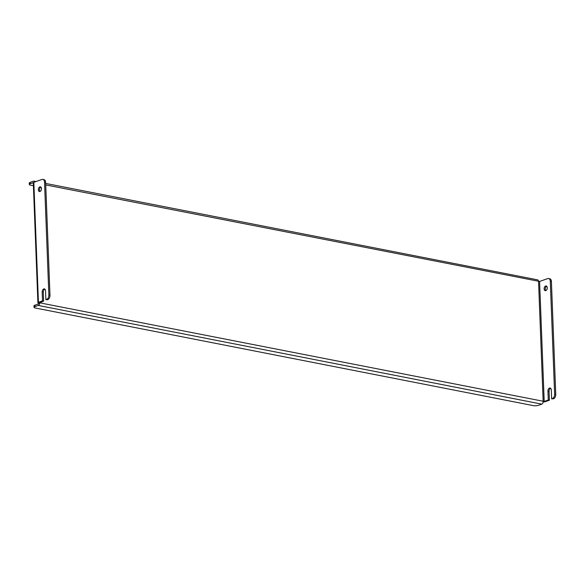 <?xml version="1.0" encoding="UTF-8"?>
<svg xmlns="http://www.w3.org/2000/svg" width="585" height="585" viewBox="0 0 585 585"><rect width="100%" height="100%" fill="white"/><g stroke="black" fill="none" stroke-linecap="round" stroke-linejoin="round"><path stroke-width="0.88" d="M545.827 290.599A2.398 1.521 101.1 0 1 545.257 289.078A2.398 1.521 101.1 0 1 546.683 286.24M544.138 288.858A2.398 1.521 -78.9 0 0 545.235 290.665A2.398 1.521 -78.9 0 0 547.26 287.761A2.398 1.521 -78.9 0 0 546.156 285.955A2.398 1.521 -78.9 0 0 544.138 288.858M40.065 191.47A2.398 1.521 101.1 0 1 39.487 189.942A2.398 1.521 101.1 0 1 40.913 187.105M41.491 188.633A2.398 1.521 101.1 0 1 39.466 191.529A2.398 1.521 101.1 0 1 38.369 189.723A2.398 1.521 101.1 0 1 40.394 186.827A2.398 1.521 101.1 0 1 41.491 188.633M551.414 281.524L550.295 281.305A3.693 2.34 -78.9 0 0 548.606 278.526L549.724 278.745A3.693 2.34 101.1 0 1 551.414 281.524L555.75 394.422A3.693 2.34 101.1 0 1 553.483 398.809L551.648 398.846L551.304 389.968A2.581 1.638 -78.9 0 0 550.119 388.023A2.581 1.638 -78.9 0 0 547.94 391.146L548.284 400.016L544.204 401.449L539.589 281.451L45.747 184.918M553.483 398.809L551.648 398.846M38.676 303.147A0.739 0.468 -78.9 0 1 38.222 304.024L34.859 305.202L34.91 306.62L38.274 305.443A2.216 1.404 -78.9 0 0 39.634 302.811L43.634 301.107L42.515 300.887L42.178 292.01A2.581 1.638 101.1 0 1 44.358 288.888A2.581 1.638 101.1 0 1 45.542 290.833L45.879 299.71L47.721 299.674L46.603 299.454A3.693 2.34 -78.9 0 0 48.862 295.067L44.526 182.169A3.693 2.34 -78.9 0 0 42.837 179.39A3.693 2.34 -78.9 0 0 41.988 179.463L33.828 182.315A2.216 0.6 -2.2 0 0 33.294 182.732L37.901 302.73A2.216 0.6 177.8 0 0 38.676 303.147L39.619 302.511M45.879 299.71L46.603 299.454M39.634 302.811L544.204 401.449M543.151 401.939A2.216 0.6 177.8 0 0 545.322 401.668L549.403 400.235L548.284 400.016M539.589 281.451L547.757 278.592A3.693 2.34 -78.9 0 1 548.606 278.526M549.403 400.235L549.059 391.365A2.581 1.638 101.1 0 1 550.646 388.286M552.364 398.59A3.693 2.34 -78.9 0 0 554.631 394.202L555.75 394.422M550.295 281.305L554.631 394.202M42.515 300.887L38.434 302.313A2.216 0.6 177.8 0 0 37.901 302.73M43.634 301.107L43.297 292.229A2.581 1.638 101.1 0 1 44.884 289.158M42.837 179.39L43.955 179.61A3.693 2.34 101.1 0 1 45.645 182.388L44.526 182.169M48.862 295.067L49.981 295.286L45.645 182.388M49.981 295.286A3.693 2.34 101.1 0 1 47.721 299.674M34.851 181.957A2.216 1.404 -78.9 0 0 34.01 181.145A2.216 1.404 -78.9 0 0 33.499 181.189L30.142 182.366L30.193 183.785L33.294 182.703M45.688 183.434L537.535 279.842A2.216 1.404 101.1 0 1 538.551 281.509L543.165 401.507A2.216 1.404 101.1 0 1 541.805 404.14L538.441 405.317A3.693 0.995 177.8 0 1 533.242 405.61L35.312 308.01A3.693 0.995 177.8 0 1 34.025 307.315L33.967 305.889A3.693 0.995 -2.2 0 1 34.859 305.202M30.193 183.785A3.693 0.995 177.8 0 0 29.301 184.472L29.25 183.054A3.693 0.995 -2.2 0 1 30.142 182.366M33.411 185.73L30.588 185.174A3.693 0.995 177.8 0 1 29.301 184.472M34.91 306.62A3.693 0.995 177.8 0 0 34.025 307.315M38.434 302.313L33.828 182.315M38.274 305.443L541.805 404.14M42.178 292.01L43.297 292.229M547.94 391.146L549.059 391.365M34.01 181.145L36.036 181.547"/></g></svg>
